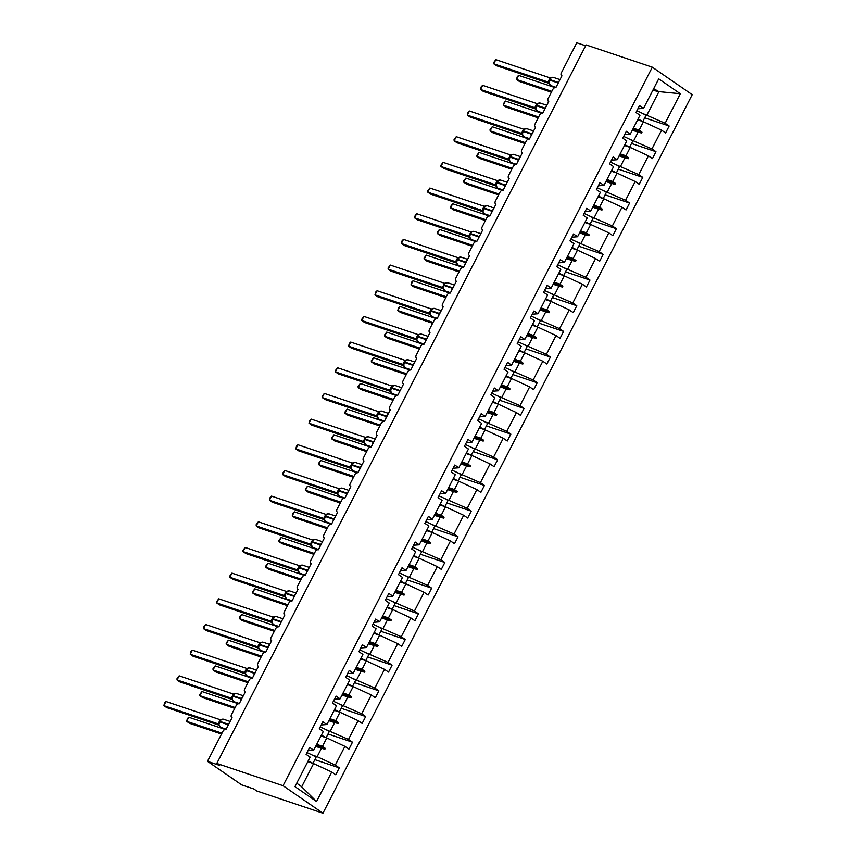 <?xml version="1.0" encoding="UTF-8"?>
<svg xmlns="http://www.w3.org/2000/svg" width="856" height="856" viewBox="0 0 856 856"><rect width="100%" height="100%" fill="white"/><g stroke="black" fill="none" stroke-linecap="round" stroke-linejoin="round"><path stroke-width="1.28" d="M322.947 813.2L256.704 790.944L253.847 788.975L241.692 784.888L207.494 761.326L219.65 765.414L216.803 763.445L283.047 785.701L322.947 813.2L692.215 94.674L652.315 67.185L283.047 785.701M207.494 761.326L222.892 731.377A2.803 1.883 124.6 0 1 225.984 729.515L232.072 717.67A2.803 1.883 -55.4 0 1 231.751 717.51A2.803 1.883 -55.4 0 1 231.516 714.589L236.085 705.697A2.803 1.883 124.6 0 1 239.177 703.846L245.265 691.99A2.803 1.883 -55.4 0 1 244.944 691.83A2.803 1.883 -55.4 0 1 244.709 688.909L249.278 680.028A2.803 1.883 124.6 0 1 252.37 678.166L258.459 666.321A2.803 1.883 -55.4 0 1 258.137 666.161A2.803 1.883 -55.4 0 1 257.902 663.24L262.471 654.348A2.803 1.883 124.6 0 1 265.563 652.497L271.652 640.652A2.803 1.883 -55.4 0 1 271.331 640.491A2.803 1.883 -55.4 0 1 271.095 637.57L275.664 628.678A2.803 1.883 124.6 0 1 278.756 626.827L284.845 614.972A2.803 1.883 -55.4 0 1 284.524 614.811A2.803 1.883 -55.4 0 1 284.299 611.89L288.857 603.009A2.803 1.883 124.6 0 1 291.95 601.147L298.049 589.303A2.803 1.883 -55.4 0 1 297.717 589.142A2.803 1.883 -55.4 0 1 297.492 586.221L302.061 577.329A2.803 1.883 124.6 0 1 305.153 575.478L311.242 563.623A2.803 1.883 -55.4 0 1 310.921 563.462A2.803 1.883 -55.4 0 1 310.685 560.552L315.254 551.66A2.803 1.883 124.6 0 1 318.346 549.809L324.435 537.953A2.803 1.883 -55.4 0 1 324.114 537.793A2.803 1.883 -55.4 0 1 323.878 534.872L328.447 525.991A2.803 1.883 124.6 0 1 331.54 524.129L337.628 512.284A2.803 1.883 -55.4 0 1 337.307 512.123A2.803 1.883 -55.4 0 1 337.071 509.202L341.64 500.311A2.803 1.883 124.6 0 1 344.733 498.46L350.821 486.604A2.803 1.883 -55.4 0 1 350.5 486.443A2.803 1.883 -55.4 0 1 350.265 483.522L354.833 474.641A2.803 1.883 124.6 0 1 357.926 472.78L364.014 460.935A2.803 1.883 -55.4 0 1 363.693 460.774A2.803 1.883 -55.4 0 1 363.458 457.853L368.026 448.961A2.803 1.883 124.6 0 1 371.119 447.11L377.207 435.265A2.803 1.883 -55.4 0 1 376.886 435.105A2.803 1.883 -55.4 0 1 376.651 432.184L381.22 423.292A2.803 1.883 124.6 0 1 384.312 421.441L390.4 409.585A2.803 1.883 -55.4 0 1 390.079 409.425A2.803 1.883 -55.4 0 1 389.855 406.504L394.413 397.623A2.803 1.883 124.6 0 1 397.505 395.761L403.593 383.916A2.803 1.883 -55.4 0 1 403.272 383.755A2.803 1.883 -55.4 0 1 403.048 380.834L407.606 371.943A2.803 1.883 124.6 0 1 410.698 370.092L416.797 358.236A2.803 1.883 -55.4 0 1 416.465 358.075A2.803 1.883 -55.4 0 1 416.241 355.154L420.81 346.273A2.803 1.883 124.6 0 1 423.902 344.412L429.99 332.567A2.803 1.883 -55.4 0 1 429.669 332.406A2.803 1.883 -55.4 0 1 429.434 329.485L434.003 320.604A2.803 1.883 124.6 0 1 437.095 318.742L443.183 306.897A2.803 1.883 -55.4 0 1 442.862 306.737A2.803 1.883 -55.4 0 1 442.627 303.816L447.196 294.924A2.803 1.883 124.6 0 1 450.288 293.073L456.376 281.217A2.803 1.883 -55.4 0 1 456.055 281.057A2.803 1.883 -55.4 0 1 455.82 278.136L460.389 269.255A2.803 1.883 124.6 0 1 463.481 267.393L469.57 255.548A2.803 1.883 -55.4 0 1 469.249 255.388A2.803 1.883 -55.4 0 1 469.013 252.466L473.582 243.575A2.803 1.883 124.6 0 1 476.674 241.724L482.763 229.879A2.803 1.883 -55.4 0 1 482.442 229.718A2.803 1.883 -55.4 0 1 482.206 226.797L486.775 217.906A2.803 1.883 124.6 0 1 489.867 216.054L495.956 204.199A2.803 1.883 -55.4 0 1 495.635 204.038A2.803 1.883 -55.4 0 1 495.399 201.117L499.968 192.236A2.803 1.883 124.6 0 1 503.06 190.374L509.149 178.53A2.803 1.883 -55.4 0 1 508.828 178.369A2.803 1.883 -55.4 0 1 508.603 175.448L513.161 166.556A2.803 1.883 124.6 0 1 516.254 164.705L522.342 152.85A2.803 1.883 -55.4 0 1 522.021 152.689A2.803 1.883 -55.4 0 1 521.796 149.768L526.354 140.887A2.803 1.883 124.6 0 1 529.447 139.025L535.546 127.18A2.803 1.883 -55.4 0 1 535.225 127.02A2.803 1.883 -55.4 0 1 534.989 124.099L539.558 115.207A2.803 1.883 124.6 0 1 542.65 113.356L548.739 101.511A2.803 1.883 -55.4 0 1 548.418 101.35A2.803 1.883 -55.4 0 1 548.182 98.429L552.751 89.538A2.803 1.883 124.6 0 1 555.844 87.687L561.932 75.831A2.803 1.883 -55.4 0 1 561.611 75.67L561.91 75.874M637.656 119.808L643.455 121.755L639.154 130.123L633.354 128.175M644.707 117.818L669.157 126.025L665.604 132.937L661.592 130.176L643.455 121.755M637.88 108.798L643.541 108.37L639.518 105.609L635.965 112.521L639.988 115.282L630.337 134.05L624.687 134.467M624.463 145.477L630.262 147.425L625.961 155.803L620.161 153.855M631.514 143.487L655.963 151.705L652.411 158.617L648.388 155.846L630.262 147.425M630.337 134.05L626.325 131.278L622.772 138.191L626.795 140.962L617.144 159.719L611.494 160.147M611.27 171.157L617.069 173.105L612.768 181.472L606.968 179.525M618.321 169.156L642.77 177.374L639.218 184.286L635.195 181.515L617.069 173.105M617.144 159.719L613.131 156.948L609.579 163.86L613.592 166.631L603.951 185.399L598.291 185.816M598.077 196.827L603.876 198.774L599.575 207.141L593.775 205.194M605.128 194.836L629.577 203.054L626.025 209.966L622.002 207.195L603.876 198.774M603.951 185.399L599.938 182.628L596.386 189.54L600.398 192.311L590.758 211.068L585.097 211.486M584.883 222.506L590.683 224.454L586.381 232.821L580.582 230.874M591.935 220.506L616.384 228.723L612.832 235.635L608.809 232.864L590.683 224.454M590.758 211.068L586.745 208.297L583.193 215.209L587.205 217.98L577.565 236.738L571.904 237.166M571.69 248.176L577.479 250.123L573.178 258.491L567.389 256.543M578.731 246.186L603.18 254.393L599.628 261.305L595.615 258.544L577.479 250.123M577.565 236.738L573.541 233.977L569.989 240.889L574.012 243.65L564.372 262.418L558.711 262.835M558.497 273.845L564.286 275.793L559.985 284.171L554.196 282.223M565.538 271.855L589.987 280.072L586.435 286.985L582.422 284.213L564.286 275.793M564.372 262.418L560.348 259.646L556.796 266.558L560.819 269.33L551.178 288.087L545.518 288.515M545.304 299.525L551.093 301.473L546.791 309.84L541.003 307.893M552.345 297.524L576.794 305.742L573.242 312.654L569.229 309.883L551.093 301.473M551.178 288.087L547.155 285.315L543.603 292.228L547.626 294.999L537.985 313.756L532.325 314.184M532.111 325.194L537.9 327.142L533.598 335.509L527.799 333.562M539.152 323.204L563.601 331.411L560.049 338.323L556.036 335.563L537.9 327.142M537.985 313.756L533.962 310.995L530.41 317.908L534.433 320.668L524.792 339.436L519.132 339.853M518.907 350.864L524.707 352.811L520.405 361.189L514.606 359.242M525.959 348.874L550.408 357.091L546.856 364.003L542.832 361.232L524.707 352.811M524.792 339.436L520.769 336.665L517.217 343.577L521.24 346.348L511.588 365.105L505.939 365.533M505.714 376.544L511.514 378.491L507.212 386.859L501.413 384.911M512.765 374.543L537.215 382.76L533.663 389.673L529.639 386.901L511.514 378.491M511.588 365.105L507.576 362.334L504.024 369.246L508.036 372.018L498.395 390.785L492.746 391.203M492.521 402.213L498.32 404.16L494.019 412.528L488.22 410.58M499.572 400.223L524.022 408.44L520.469 415.353L516.446 412.581L498.32 404.16M498.395 390.785L494.383 388.014L490.83 394.926L494.843 397.698L485.202 416.455L479.542 416.883M479.328 427.893L485.127 429.84L480.826 438.208L475.026 436.26M486.379 425.892L510.829 434.11L507.276 441.022L503.253 438.251L485.127 429.84M485.202 416.455L481.19 413.683L477.637 420.596L481.65 423.367L472.009 442.124L466.349 442.552M466.135 453.562L471.934 455.51L467.633 463.877L461.833 461.93M473.186 451.572L497.636 459.779L494.083 466.691L490.06 463.931L471.934 455.51M472.009 442.124L467.997 439.363L464.444 446.276L468.457 449.036L458.816 467.804L453.156 468.221M452.942 479.232L458.73 481.179L454.429 489.557L448.64 487.61M459.982 477.241L484.432 485.459L480.879 492.371L476.867 489.6L458.73 481.179M458.816 467.804L454.793 465.033L451.24 471.945L455.264 474.716L445.623 493.473L439.963 493.901M439.749 504.912L445.537 506.859L441.236 515.226L435.447 513.279M446.789 502.911L471.239 511.128L467.686 518.04L463.674 515.269L445.537 506.859M445.623 493.473L441.6 490.702L438.047 497.614L442.07 500.385L432.43 519.153L426.77 519.571M426.555 530.581L432.344 532.528L428.043 540.896L422.254 538.948M433.596 528.591L458.046 536.808L454.493 543.721L450.481 540.949L432.344 532.528M432.43 519.153L428.407 516.382L424.854 523.294L428.877 526.066L419.237 544.823L413.576 545.24M413.352 556.25L419.151 558.198L414.85 566.576L409.05 564.628M420.403 554.26L444.853 562.478L441.3 569.39L437.288 566.619L419.151 558.198M419.237 544.823L415.214 542.051L411.661 548.963L415.684 551.735L406.044 570.492L400.383 570.92M400.159 581.93L405.958 583.878L401.657 592.245L395.857 590.298M407.21 579.929L431.659 588.147L428.107 595.059L424.084 592.288L405.958 583.878M406.044 570.492L402.02 567.731L398.468 574.644L402.491 577.404L392.84 596.172L387.19 596.589M386.966 607.6L392.765 609.547L388.464 617.925L382.664 615.978M394.017 605.609L418.466 613.827L414.914 620.739L410.891 617.968L392.765 609.547M392.84 596.172L388.827 593.401L385.275 600.313L389.287 603.084L379.647 621.841L373.986 622.269M373.772 633.28L379.572 635.227L375.27 643.594L369.471 641.647M380.824 631.279L405.273 639.496L401.721 646.408L397.698 643.637L379.572 635.227M379.647 621.841L375.634 619.07L372.082 625.982L376.094 628.753L366.454 647.51L360.793 647.938M360.579 658.949L366.379 660.896L362.077 669.264L356.278 667.316M367.631 656.959L392.08 665.166L388.528 672.078L384.505 669.317L366.379 660.896M366.454 647.51L362.441 644.75L358.889 651.662L362.901 654.423L353.26 673.191L347.6 673.608M347.386 684.618L353.186 686.566L348.884 694.944L343.085 692.996M354.438 682.628L378.887 690.846L375.335 697.758L371.311 694.986L353.186 686.566M353.26 673.191L349.248 670.419L345.696 677.331L349.708 680.103L340.067 698.86L334.407 699.288M334.193 710.298L339.982 712.245L335.68 720.613L329.892 718.666M341.234 708.297L365.683 716.515L362.131 723.427L358.118 720.656L339.982 712.245M340.067 698.86L336.044 696.088L332.492 703.001L336.515 705.772L326.874 724.54L321.214 724.957M321 735.967L326.789 737.915L322.487 746.282L316.699 744.335M328.041 733.977L352.49 742.195L348.938 749.107L344.925 746.336L326.789 737.915M326.874 724.54L322.851 721.769L319.299 728.681L323.322 731.452L313.681 750.209L309.658 747.438L306.106 754.35L310.129 757.121L294.956 786.643L316.56 801.526L331.732 772.005L313.596 763.595L301.665 786.803L316.56 801.526M307.807 761.647L313.596 763.595M331.732 772.005L335.745 774.776L339.297 767.864L335.285 765.093L317.148 756.683L321.449 748.305L324.895 749.171L325.323 748.347L322.487 746.282M585.632 45.775L576.773 42.8L561.375 72.749A2.803 1.883 -55.4 0 0 561.611 75.67M643.541 108.37L658.713 78.848L680.317 93.732L665.133 123.264L669.157 126.025M665.133 123.264L641.968 113.153M661.592 130.176L651.94 148.933L655.963 151.705M651.94 148.933L628.775 138.822M648.388 155.846L638.747 174.603L642.77 177.374M638.747 174.603L615.582 164.502M635.195 181.515L625.554 200.283L629.577 203.054M625.554 200.283L602.389 190.171M622.002 207.195L612.361 225.952L616.384 228.723M612.361 225.952L589.196 215.84M608.809 232.864L599.168 251.632L603.18 254.393M599.168 251.632L576.002 241.52M595.615 258.544L585.975 277.301L589.987 280.072M585.975 277.301L562.799 267.19M582.422 284.213L572.782 302.971L576.794 305.742M572.782 302.971L549.606 292.859M569.229 309.883L559.589 328.651L563.601 331.411M559.589 328.651L536.412 318.539M556.036 335.563L546.385 354.32L550.408 357.091M546.385 354.32L523.219 344.208M542.832 361.232L533.192 379.989L537.215 382.76M533.192 379.989L510.026 369.888M529.639 386.901L519.999 405.669L524.022 408.44M519.999 405.669L496.833 395.558M516.446 412.581L506.805 431.338L510.829 434.11M506.805 431.338L483.64 421.227M503.253 438.251L493.612 457.018L497.636 459.779M493.612 457.018L470.447 446.907M490.06 463.931L480.419 482.688L484.432 485.459M480.419 482.688L457.254 472.576M476.867 489.6L467.226 508.357L471.239 511.128M467.226 508.357L444.05 498.245M463.674 515.269L454.033 534.037L458.046 536.808M454.033 534.037L430.857 523.926M450.481 540.949L440.84 559.706L444.853 562.478M440.84 559.706L417.664 549.595M437.288 566.619L427.636 585.386L431.659 588.147M427.636 585.386L404.471 575.275M424.084 592.288L414.443 611.056L418.466 613.827M414.443 611.056L391.278 600.944M410.891 617.968L401.25 636.725L405.273 639.496M401.25 636.725L378.085 626.613M397.698 643.637L388.057 662.405L392.08 665.166M388.057 662.405L364.891 652.293M384.505 669.317L374.864 688.074L378.887 690.846M374.864 688.074L351.698 677.963M371.311 694.986L361.671 713.744L365.683 716.515M361.671 713.744L338.495 703.643M358.118 720.656L348.478 739.423L352.49 742.195M348.478 739.423L325.301 729.312M344.925 746.336L335.285 765.093M632.317 130.198L638.116 132.145L633.815 140.512M638.116 132.145L641.561 133.001L641.989 132.177L639.154 130.123M619.123 155.878L624.923 157.825L620.621 166.192M624.923 157.825L628.368 158.681L628.796 157.857L625.961 155.803M605.93 181.547L611.73 183.494L607.428 191.862M611.73 183.494L615.175 184.35L615.592 183.526L612.768 181.472M592.737 207.216L598.537 209.164L594.235 217.542M598.537 209.164L601.982 210.03L602.399 209.206L599.575 207.141M579.544 232.896L585.343 234.844L581.031 243.211M585.343 234.844L588.789 235.7L589.206 234.876L586.381 232.821M566.351 258.566L572.14 260.513L567.838 268.88M572.14 260.513L575.596 261.369L576.013 260.545L573.178 258.491M553.158 284.235L558.947 286.182L554.645 294.56M558.947 286.182L562.392 287.049L562.82 286.225L559.985 284.171M539.965 309.915L545.754 311.862L541.452 320.23M545.754 311.862L549.199 312.718L549.627 311.894L546.791 309.84M526.761 335.584L532.56 337.531L528.259 345.899M532.56 337.531L536.006 338.388L536.434 337.574L533.598 335.509M513.568 361.264L519.367 363.212L515.066 371.579M519.367 363.212L522.813 364.067L523.241 363.244L520.405 361.189M500.375 386.933L506.174 388.881L501.873 397.248M506.174 388.881L509.62 389.737L510.048 388.913L507.212 386.859M487.182 412.603L492.981 414.55L488.68 422.928M492.981 414.55L496.427 415.417L496.844 414.593L494.019 412.528M473.989 438.283L479.788 440.23L475.487 448.598M479.788 440.23L483.233 441.086L483.651 440.262L480.826 438.208M460.796 463.952L466.584 465.899L462.283 474.267M466.584 465.899L470.04 466.755L470.458 465.932L467.633 463.877M447.602 489.621L453.391 491.569L449.09 499.947M453.391 491.569L456.847 492.435L457.265 491.612L454.429 489.557M434.409 515.301L440.198 517.249L435.897 525.616M440.198 517.249L443.643 518.105L444.071 517.281L441.236 515.226M421.216 540.971L427.005 542.918L422.704 551.296M427.005 542.918L430.45 543.774L430.878 542.961L428.043 540.896M408.012 566.651L413.812 568.598L409.51 576.965M413.812 568.598L417.257 569.454L417.685 568.63L414.85 566.576M394.819 592.32L400.619 594.267L396.317 602.635M400.619 594.267L404.064 595.123L404.492 594.299L401.657 592.245M381.626 617.989L387.426 619.937L383.124 628.315M387.426 619.937L390.871 620.803L391.288 619.979L388.464 617.925M368.433 643.669L374.233 645.617L369.931 653.984M374.233 645.617L377.678 646.473L378.095 645.649L375.27 643.594M355.24 669.338L361.039 671.286L356.738 679.653M361.039 671.286L364.485 672.142L364.902 671.318L362.077 669.264M342.047 695.019L347.836 696.966L343.534 705.333M347.836 696.966L351.292 697.822L351.709 696.998L348.884 694.944M328.854 720.688L334.643 722.635L330.341 731.003M334.643 722.635L338.099 723.491L338.516 722.667L335.68 720.613M315.661 746.357L321.449 748.305M312.108 754.981L317.148 756.683M313.681 750.209L308.021 750.626M314.848 759.647L339.297 767.864M296.743 783.165L301.665 786.803M680.317 93.732L658.938 91.635L647.008 114.843M658.938 91.635L653.663 88.671M652.968 90.019L658.157 91.763M652.315 67.185L586.071 44.919L216.803 763.445M316.206 745.276L325.323 748.347M315.789 746.1L324.895 749.171M329.41 719.607L338.516 722.667M328.982 720.431L338.099 723.491M342.603 693.938L351.709 696.998M342.175 694.762L351.292 697.822M355.796 668.258L364.902 671.318M355.368 669.082L364.485 672.142M368.99 642.588L378.095 645.649M368.562 643.412L377.678 646.473M382.183 616.919L391.288 619.979M381.755 617.732L390.871 620.803M395.376 591.239L404.492 594.299M394.958 592.063L404.064 595.123M408.569 565.57L417.685 568.63M408.151 566.394L417.257 569.454M421.762 539.89L430.878 542.961M421.345 540.714L430.45 543.774M434.955 514.221L444.071 517.281M434.538 515.045L443.643 518.105M448.159 488.551L457.265 491.612M447.731 489.375L456.847 492.435M461.352 462.871L470.458 465.932M460.924 463.695L470.04 466.755M474.545 437.202L483.651 440.262M474.117 438.026L483.233 441.086M487.738 411.533L496.844 414.593M487.31 412.346L496.427 415.417M500.931 385.853L510.048 388.913M500.503 386.677L509.62 389.737M514.124 360.183L523.241 363.244M513.707 361.007L522.813 364.067M527.317 334.503L536.434 337.574M526.9 335.327L536.006 338.388M540.51 308.834L549.627 311.894M540.093 309.658L549.199 312.718M553.704 283.165L562.82 286.225M553.286 283.989L562.392 287.049M566.907 257.485L576.013 260.545M566.479 258.309L575.596 261.369M580.101 231.816L589.206 234.876M579.673 232.639L588.789 235.7M593.294 206.136L602.399 209.206M592.866 206.959L601.982 210.03M606.487 180.466L615.592 183.526M606.059 181.29L615.175 184.35M619.68 154.797L628.796 157.857M619.263 155.621L628.368 158.681M632.873 129.117L641.989 132.177M632.456 129.941L641.561 133.001M221.511 734.041L189.518 723.299L186.672 721.33L187.421 718.516L188.791 717.221L186.672 721.33L221.961 733.185M188.791 717.221L225.235 729.462M308.192 760.888A14.948 2.097 27.2 0 1 312.943 763.37L316.153 757.111A14.948 2.097 27.2 0 0 307.004 752.617M308.042 761.177A12.712 1.776 27.2 0 1 311.22 762.792M228.648 724.337L219.853 721.362L218.911 724.69L219.853 721.362A4.023 2.921 108.6 0 1 223.587 719.243L221.255 719.522L219.414 721.811M220.238 719.736L165.989 701.503L163.871 705.622L218.12 723.855L220.238 719.736L221.64 719.382L219.628 721.405M165.989 701.503L164.63 702.797L163.871 705.622L166.727 707.58L218.879 725.107M218.601 724.251L218.066 723.834A2.054 1.766 -49 0 1 218.473 724.08M218.911 724.69L218.12 723.855M234.416 693.874L233.046 695.693A4.023 2.921 108.6 0 1 236.78 693.574L234.822 693.67L233.399 694.826M179.182 675.833L176.978 678.765L177.064 679.942L179.182 675.833L233.431 694.066L231.27 698.164L177.064 679.942L179.921 681.911L232.083 699.438M232.607 696.142L232.244 699.727L231.323 698.175M241.841 698.667L233.046 695.693L232.104 699.02M234.833 693.713L233.431 694.066M246.014 670.055L248.529 668.044L245.8 670.462M244.463 672.484L190.257 654.273L192.375 650.164L246.624 668.386L244.463 672.484L244.987 672.912M192.375 650.164L191.016 651.448L190.257 654.273L193.114 656.242L245.276 673.768M246.624 668.386L249.973 667.905A4.023 2.921 108.6 0 0 246.239 670.023L245.437 674.057L244.516 672.506A2.054 1.766 -49 0 1 244.859 672.73M255.035 672.987L246.239 670.023L245.298 673.34M260.802 642.524L259.432 644.343A4.023 2.921 108.6 0 1 263.166 642.225L261.208 642.321L259.785 643.487M205.568 624.484L203.364 627.427L203.461 628.604L205.568 624.484L259.828 642.717L257.709 646.836L203.461 628.604L206.307 630.562L258.469 648.088M259.004 644.793L258.63 648.388L257.709 646.836M268.228 647.318L259.432 644.343L258.491 647.671M261.219 642.364L259.828 642.717M272.401 618.706L274.926 616.695L272.197 619.123M218.762 598.815L216.557 601.747L216.654 602.924L218.762 598.815L273.021 617.037L270.903 621.156L216.654 602.924L219.5 604.892L271.662 622.419M273.021 617.037L276.36 616.555A4.023 2.921 108.6 0 0 272.625 618.674L271.834 622.708L270.903 621.156M281.421 621.649L272.625 618.674L271.694 621.991M234.715 708.372L202.712 697.619L199.865 695.661L199.78 694.483L201.984 691.541L199.865 695.661L235.154 707.516M201.984 691.541L238.428 703.793M321.385 735.218A14.948 2.097 27.2 0 1 326.136 737.69L329.346 731.441A14.948 2.097 27.2 0 0 320.197 726.947M321.235 735.497A12.712 1.776 27.2 0 1 324.413 737.123M247.908 682.703L215.905 671.949L213.058 669.981L212.973 668.803L215.177 665.872L213.058 669.981L248.347 681.836M215.177 665.872L251.621 678.113M334.578 709.538A14.948 2.097 27.2 0 1 339.329 712.021L339.318 712.021M333.391 701.267A14.948 2.097 27.2 0 1 342.539 705.761L339.329 712.021M334.429 709.827A12.712 1.776 27.2 0 1 337.606 711.443M261.101 657.023L229.108 646.28L226.251 644.311L226.166 643.134L228.37 640.192L226.251 644.311L261.54 656.167M228.37 640.192L264.814 652.443M347.771 683.869A14.948 2.097 27.2 0 1 352.522 686.341L355.732 680.092A14.948 2.097 27.2 0 0 346.584 675.598M347.632 684.147A12.712 1.776 27.2 0 1 350.8 685.774M274.295 631.353L242.302 620.6L239.445 618.642L239.359 617.465L241.563 614.522L239.445 618.642L274.733 630.498M241.563 614.522L278.007 626.774M360.965 658.2A14.948 2.097 27.2 0 1 365.715 660.672L368.925 654.423A14.948 2.097 27.2 0 0 359.777 649.918M360.825 658.478A12.712 1.776 27.2 0 1 363.993 660.094M285.594 593.037L288.119 591.025L285.39 593.443M231.955 573.135L229.75 576.077L229.847 577.254L231.955 573.135L286.214 591.368L284.096 595.487L229.847 577.254L232.693 579.212L284.855 596.75M286.214 591.368L289.553 590.875A4.023 2.921 108.6 0 0 285.829 593.005L285.027 597.039L284.096 595.487M294.614 595.969L285.829 593.005L284.887 596.322M287.488 605.684L255.495 594.931L252.638 592.962L252.552 591.785L254.756 588.853L252.638 592.962L287.926 604.817M254.756 588.853L291.2 601.094M374.158 632.52A14.948 2.097 27.2 0 1 378.908 635.002L382.129 628.743A14.948 2.097 27.2 0 0 372.97 624.249M374.019 632.809A12.712 1.776 27.2 0 1 377.196 634.424M298.798 567.368L301.312 565.345L298.584 567.774M245.148 547.466L242.944 550.408L243.04 551.585L245.148 547.466L299.407 565.698L297.235 569.796L243.04 551.585L245.886 553.543L298.049 571.07M297.77 570.214L297.235 569.796M299.407 565.698L302.746 565.206A4.023 2.921 108.6 0 0 299.022 567.325L298.22 571.359L297.289 569.807M307.807 570.299L299.022 567.325L298.081 570.652M300.681 580.004L268.688 569.251L265.841 567.293L265.745 566.116L267.949 563.173L265.841 567.293L301.119 579.148M267.949 563.173L304.394 575.425M387.351 606.851A14.948 2.097 27.2 0 1 392.101 609.322L395.322 603.073A14.948 2.097 27.2 0 0 386.163 598.579M387.212 607.129A12.712 1.776 27.2 0 1 390.39 608.755M321 544.619L312.215 541.655L311.274 544.972L312.215 541.655A4.023 2.921 108.6 0 1 315.939 539.537L313.617 539.815L311.777 542.105M310.963 544.544L310.45 544.127L311.488 541.773L312.601 540.018L314.002 539.665L311.991 541.688M310.428 544.116L256.233 525.905L258.351 521.796L312.601 540.018M258.351 521.796L256.147 524.728L256.233 525.905L259.079 527.874L311.242 545.4M311.274 544.972L310.482 544.138A2.054 1.766 -49 0 1 310.835 544.363M313.874 554.335L281.881 543.581L279.035 541.613L278.938 540.436L281.143 537.504L279.035 541.613L314.312 553.479M281.143 537.504L317.587 549.745M400.555 581.171A14.948 2.097 27.2 0 1 405.295 583.653L408.515 577.393A14.948 2.097 27.2 0 0 399.356 572.899M400.405 581.459A12.712 1.776 27.2 0 1 403.583 583.075M334.204 518.95L325.408 515.975L324.467 519.303L325.408 515.975A4.023 2.921 108.6 0 1 329.143 513.857L326.81 514.135L324.97 516.425M325.794 514.349L271.545 496.116L269.426 500.236L323.675 518.469L325.794 514.349L327.195 513.996L325.184 516.018M271.545 496.116L270.186 497.411L269.426 500.236L272.272 502.194L324.435 519.72M324.156 518.864L323.622 518.447A2.054 1.766 -49 0 1 324.028 518.693M324.467 519.303L323.675 518.469M327.067 528.655L295.074 517.912L292.228 515.943L292.977 513.119L294.336 511.835L292.228 515.943L327.516 527.799M294.336 511.835L330.791 524.075M413.748 555.501A14.948 2.097 27.2 0 1 418.498 557.973L418.488 557.984M412.56 547.23A14.948 2.097 27.2 0 1 421.708 551.724L418.498 557.973M413.598 555.779A12.712 1.776 27.2 0 1 416.776 557.406M339.971 488.487L338.601 490.306A4.023 2.921 108.6 0 1 342.336 488.188L340.378 488.284L338.944 489.439M284.738 470.447L282.534 473.379L282.619 474.556L284.738 470.447L338.987 488.68L336.868 492.789L282.619 474.556L285.476 476.525L337.628 494.051M338.163 490.755L337.799 494.34L336.868 492.789M347.397 493.281L338.601 490.306L337.66 493.634M340.388 488.316L338.987 488.68M340.271 502.986L308.267 492.232L305.421 490.274L305.335 489.097L307.539 486.155L305.421 490.274L340.709 502.13M307.539 486.155L343.984 498.406M426.941 529.832A14.948 2.097 27.2 0 1 431.692 532.304L434.901 526.055A14.948 2.097 27.2 0 0 425.753 521.55M426.791 530.11A12.712 1.776 27.2 0 1 429.969 531.726M351.57 464.669L354.084 462.657L351.356 465.075M350.018 467.098L295.812 448.886L297.931 444.767L352.18 463L350.018 467.098L350.543 467.526M297.931 444.767L296.572 446.062L295.812 448.886L298.669 450.855L350.832 468.382M352.18 463L355.529 462.518A4.023 2.921 108.6 0 0 351.795 464.637L350.992 468.671L350.072 467.119A2.054 1.766 -49 0 1 350.414 467.344M360.59 467.601L351.795 464.637L350.853 467.954M353.464 477.316L321.46 466.563L318.614 464.594L318.528 463.417L320.733 460.485L318.614 464.594L353.903 476.45M320.733 460.485L357.177 472.726M440.134 504.152A14.948 2.097 27.2 0 1 444.885 506.634L444.874 506.634M438.946 495.881A14.948 2.097 27.2 0 1 448.095 500.375L444.885 506.634M439.984 504.441A12.712 1.776 27.2 0 1 443.162 506.057M366.357 437.138L364.988 438.957A4.023 2.921 108.6 0 1 368.722 436.838L366.764 436.935L365.341 438.101M311.124 419.098L309.765 420.392L309.005 423.217L311.124 419.098L365.373 437.33L363.265 441.45L309.005 423.217L311.862 425.175L364.025 442.702M364.549 439.406L364.185 442.991L363.265 441.45M373.783 441.931L364.988 438.957L364.046 442.285M366.775 436.977L365.373 437.33M366.657 451.636L334.664 440.883L331.807 438.925L331.721 437.748L333.926 434.805L331.807 438.925L367.096 450.78M333.926 434.805L370.37 447.057M453.327 478.483A14.948 2.097 27.2 0 1 458.078 480.954L461.288 474.706A14.948 2.097 27.2 0 0 452.139 470.212M453.177 478.761A12.712 1.776 27.2 0 1 456.355 480.387M377.956 413.32L380.471 411.308L377.753 413.737M324.317 393.428L322.113 396.36L322.209 397.537L324.317 393.428L378.577 411.65L376.458 415.77L322.209 397.537L325.055 399.506L377.218 417.033M378.577 411.65L381.915 411.169A4.023 2.921 108.6 0 0 378.181 413.288L377.389 417.321L376.458 415.77M386.976 416.262L378.181 413.288L377.239 416.605M379.85 425.967L347.857 415.214L345 413.255L344.915 412.078L347.119 409.136L345 413.255L380.289 425.111M347.119 409.136L383.563 421.387M466.52 452.813A14.948 2.097 27.2 0 1 471.271 455.285L474.481 449.026A14.948 2.097 27.2 0 0 465.332 444.531M466.381 453.091A12.712 1.776 27.2 0 1 469.548 454.707M391.149 387.65L393.674 385.628L390.946 388.057M337.51 367.748L335.306 370.691L335.402 371.868L337.51 367.748L391.77 385.981L389.651 390.101L335.402 371.868L338.248 373.826L390.411 391.363M392.979 385.66L395.108 385.489A4.023 2.921 108.6 0 0 391.374 387.618L390.582 391.652L389.651 390.101M400.169 390.582L391.374 387.618L390.443 390.935M391.77 385.981L392.979 385.649M393.043 400.287L361.05 389.544L358.193 387.575L358.108 386.398L360.312 383.467L358.193 387.575L393.482 399.431M360.312 383.467L396.756 395.707M479.713 427.133A14.948 2.097 27.2 0 1 484.464 429.616L487.685 423.356A14.948 2.097 27.2 0 0 478.525 418.862M479.574 427.422A12.712 1.776 27.2 0 1 482.752 429.038M405.979 360.098L404.578 361.938A4.023 2.921 108.6 0 1 408.301 359.82L406.343 359.916L404.92 361.072M350.703 342.079L349.344 343.374L348.595 346.188L350.703 342.079L404.963 360.312L402.791 364.41L348.595 346.188L351.442 348.157L403.604 365.683M403.326 364.827L402.791 364.41M404.139 362.388L403.775 365.972L402.844 364.421M413.362 364.913L404.578 361.938L403.636 365.266M406.365 359.959L404.963 360.312M406.236 374.618L374.243 363.864L371.397 361.906L371.301 360.729L373.505 357.787L371.397 361.906L406.675 373.762M373.505 357.787L409.949 370.038M492.906 401.464A14.948 2.097 27.2 0 1 497.657 403.936L500.878 397.687A14.948 2.097 27.2 0 0 491.719 393.193M492.767 401.742A12.712 1.776 27.2 0 1 495.945 403.369M426.555 339.233L417.771 336.269L416.829 339.586L417.771 336.269A4.023 2.921 108.6 0 1 421.494 334.15L419.173 334.429L417.332 336.708M416.519 339.158L416.005 338.741L417.043 336.387L418.156 334.632L419.558 334.279L417.546 336.301M415.984 338.73L361.788 320.519L363.896 316.41L418.156 334.632M363.896 316.41L361.692 319.341L361.788 320.519L364.635 322.487L416.797 340.014M416.829 339.586L416.037 338.751A2.054 1.766 -49 0 1 416.38 338.976M419.429 348.948L387.436 338.195L384.59 336.226L384.494 335.049L386.698 332.117L384.59 336.226L419.868 348.092M386.698 332.117L423.142 344.358M506.099 375.784A14.948 2.097 27.2 0 1 510.85 378.266L514.071 372.007A14.948 2.097 27.2 0 0 504.912 367.513M505.96 376.073A12.712 1.776 27.2 0 1 509.138 377.689M439.749 313.564L430.964 310.589L430.022 313.917L430.964 310.589A4.023 2.921 108.6 0 1 434.688 308.47L432.366 308.749L430.525 311.038M431.349 308.963L377.1 290.73L374.981 294.849L429.231 313.082L431.349 308.963L432.751 308.609L430.739 310.632M377.1 290.73L375.741 292.024L374.981 294.849L377.828 296.807L429.99 314.334M429.712 313.478L429.177 313.061A2.054 1.766 -49 0 1 429.584 313.307M430.022 313.917L429.231 313.082M432.622 323.268L400.629 312.526L397.783 310.557L398.532 307.732L399.891 306.437L397.783 310.557L433.072 322.412M399.891 306.437L436.346 318.689M519.303 350.115A14.948 2.097 27.2 0 1 524.043 352.586L524.043 352.597M518.105 341.844A14.948 2.097 27.2 0 1 527.264 346.338L524.043 352.586M519.153 350.393A12.712 1.776 27.2 0 1 522.331 352.019M445.527 283.101L444.157 284.92A4.023 2.921 108.6 0 1 447.891 282.801L445.933 282.897L444.499 284.053M390.293 265.06L388.089 267.992L388.175 269.169L390.293 265.06L444.542 283.283L442.424 287.402L388.175 269.169L391.021 271.138L443.183 288.665M443.718 285.369L443.355 288.954L442.424 287.402M452.952 287.894L444.157 284.92L443.215 288.247M445.944 282.929L444.542 283.283M445.815 297.599L413.823 286.846L410.976 284.887L411.725 282.063L413.084 280.768L410.976 284.887L446.265 296.743M413.084 280.768L449.539 293.02M532.496 324.445A14.948 2.097 27.2 0 1 537.247 326.917L540.457 320.668A14.948 2.097 27.2 0 0 531.309 316.164M532.346 324.724A12.712 1.776 27.2 0 1 535.524 326.339M457.125 259.282L459.64 257.271L456.911 259.689M455.563 261.711L401.368 243.5L403.486 239.38L457.735 257.613L455.563 261.711L456.098 262.129M403.486 239.38L402.127 240.675L401.368 243.5L404.225 245.469L456.387 262.995M457.735 257.613L461.084 257.132A4.023 2.921 108.6 0 0 457.35 259.25L456.548 263.284L455.627 261.733A2.054 1.766 -49 0 1 455.97 261.957M466.146 262.214L457.35 259.25L456.409 262.567M459.019 271.93L427.016 261.176L424.169 259.208L424.084 258.031L426.288 255.099L424.169 259.208L459.458 271.063M426.288 255.099L462.732 267.339M545.689 298.765A14.948 2.097 27.2 0 1 550.44 301.248L550.429 301.248M544.502 290.494A14.948 2.097 27.2 0 1 553.65 294.988L550.44 301.248M545.54 299.054A12.712 1.776 27.2 0 1 548.717 300.67M471.913 231.751L470.543 233.57A4.023 2.921 108.6 0 1 474.278 231.452L472.319 231.548L470.896 232.714M416.679 213.711L415.32 215.006L414.561 217.831L416.679 213.711L470.928 231.944L468.82 236.063L414.561 217.831L417.418 219.789L469.58 237.315M470.105 234.02L469.741 237.604L468.82 236.063M479.339 236.545L470.543 233.57L469.602 236.898M472.33 231.591L470.928 231.944M472.212 246.25L440.209 235.496L437.363 233.538L437.277 232.361L439.481 229.419L437.363 233.538L472.651 245.394M439.481 229.419L475.925 241.67M558.882 273.096A14.948 2.097 27.2 0 1 563.633 275.568L566.843 269.319A14.948 2.097 27.2 0 0 557.695 264.825M558.733 273.374A12.712 1.776 27.2 0 1 561.91 275.001M483.512 207.933L486.026 205.922L483.308 208.35M429.873 188.042L427.668 190.974L427.754 192.151L429.873 188.042L484.122 206.264L482.014 210.383L427.754 192.151L430.611 194.119L482.773 211.646M484.122 206.264L487.471 205.782A4.023 2.921 108.6 0 0 483.736 207.901L482.934 211.935L482.014 210.383M492.532 210.865L483.736 207.901L482.795 211.218M485.406 220.581L453.413 209.827L450.556 207.858L450.47 206.692L452.674 203.749L450.556 207.858L485.844 219.725M452.674 203.749L489.118 216.001M572.076 247.416A14.948 2.097 27.2 0 1 576.826 249.899L580.036 243.639A14.948 2.097 27.2 0 0 570.888 239.145M571.926 247.705A12.712 1.776 27.2 0 1 575.104 249.321M496.705 182.264L499.219 180.242L496.501 182.67M443.066 162.362L440.861 165.304L440.958 166.481L443.066 162.362L497.325 180.595L495.207 184.714L440.958 166.481L443.804 168.439L495.966 185.966M498.534 180.274L500.664 180.102A4.023 2.921 108.6 0 0 496.929 182.232L496.138 186.266L495.207 184.714M505.725 185.196L496.929 182.232L495.999 185.549M497.325 180.595L498.534 180.263M498.599 194.901L466.606 184.158L463.749 182.189L463.663 181.012L465.867 178.08L463.749 182.189L499.037 194.044M465.867 178.08L502.312 190.321M585.269 221.747A14.948 2.097 27.2 0 1 590.019 224.229L593.229 217.97A14.948 2.097 27.2 0 0 584.081 213.476M585.13 222.036A12.712 1.776 27.2 0 1 588.297 223.651M511.535 154.711L510.123 156.552A4.023 2.921 108.6 0 1 513.857 154.433L511.899 154.529L510.476 155.685M456.259 136.692L454.055 139.624L454.151 140.801L456.259 136.692L510.518 154.925L508.346 159.023L454.151 140.801L456.997 142.77L509.16 160.297M508.881 159.441L508.346 159.023M509.695 157.001L509.331 160.586L508.4 159.034M518.918 159.526L510.123 156.552L509.192 159.879M511.92 154.572L510.518 154.925M511.792 169.231L479.799 158.478L476.942 156.52L476.856 155.343L479.06 152.4L476.942 156.52L512.23 168.375M479.06 152.4L515.505 164.652M598.462 196.078A14.948 2.097 27.2 0 1 603.213 198.549L606.433 192.3A14.948 2.097 27.2 0 0 597.274 187.806M598.323 196.356A12.712 1.776 27.2 0 1 601.5 197.982M532.111 133.846L523.326 130.882L522.385 134.199L523.326 130.882A4.023 2.921 108.6 0 1 527.05 128.764L524.728 129.031L522.888 131.321M522.074 133.771L521.55 133.354L522.599 131L523.712 129.245L525.113 128.892L523.091 130.915M521.539 133.343L467.344 115.132L469.452 111.023L523.712 129.245M469.452 111.023L468.093 112.307L467.344 115.132L470.19 117.101L522.353 134.627M522.385 134.199L521.593 133.365A2.054 1.766 -49 0 1 521.935 133.59M524.985 143.562L492.992 132.808L490.146 130.84L490.049 129.663L492.254 126.731L490.146 130.84L525.423 142.695M492.254 126.731L528.698 138.972M611.655 170.398A14.948 2.097 27.2 0 1 616.406 172.88L616.395 172.88M610.467 162.126A14.948 2.097 27.2 0 1 619.626 166.62L616.406 172.88M611.516 170.686A12.712 1.776 27.2 0 1 614.694 172.302M536.295 105.245L538.809 103.223L536.081 105.652M482.656 85.343L481.286 86.638L480.537 89.463L482.656 85.343L536.905 103.576L534.786 107.696L480.537 89.463L483.383 91.421L535.546 108.947M536.905 103.576L540.243 103.084A4.023 2.921 108.6 0 0 536.519 105.202L535.717 109.247L534.786 107.696M545.304 108.177L536.519 105.202L535.578 108.53M538.178 117.882L506.185 107.139L503.339 105.17L503.242 103.993L505.447 101.051L503.339 105.17L538.617 117.026M505.447 101.051L541.891 113.302M624.859 144.728A14.948 2.097 27.2 0 1 629.599 147.2L632.819 140.951A14.948 2.097 27.2 0 0 623.66 136.457M624.709 145.006A12.712 1.776 27.2 0 1 627.887 146.633M558.497 82.508L549.712 79.533L548.771 82.85L549.712 79.533A4.023 2.921 108.6 0 1 553.436 77.415L551.114 77.693L549.274 79.983M550.098 77.896L495.849 59.674L493.73 63.783L547.979 82.016L550.098 77.896L551.499 77.543L549.488 79.565M495.849 59.674L493.645 62.606L493.73 63.783L496.576 65.752L548.739 83.278M548.461 82.422L547.926 81.994A2.054 1.766 -49 0 1 548.332 82.24M548.771 82.85L547.979 82.016M551.371 92.213L519.378 81.459L516.532 79.501L517.281 76.676L518.64 75.382L516.532 79.501L551.82 91.357M518.64 75.382L555.095 87.633M638.052 119.059A14.948 2.097 27.2 0 1 642.803 121.531L646.013 115.282A14.948 2.097 27.2 0 0 636.853 110.777M637.902 119.337A12.712 1.776 27.2 0 1 641.08 120.953M227.557 726.455A4.023 2.921 -71.4 0 1 228.103 724.722L228.359 724.23A4.023 2.921 -71.4 0 1 229.419 722.838M228.392 724.829L219.596 721.865A4.023 2.921 108.6 0 0 220.227 727.086A4.023 2.921 108.6 0 0 220.773 727.354L226.166 729.173M240.75 700.775A4.023 2.921 -71.4 0 1 241.306 699.042L241.553 698.55A4.023 2.921 -71.4 0 1 242.612 697.169M241.585 699.159L232.789 696.185A4.023 2.921 108.6 0 0 233.421 701.417A4.023 2.921 108.6 0 0 233.966 701.685L239.359 703.493M253.943 675.106A4.023 2.921 -71.4 0 1 254.5 673.372L254.746 672.88A4.023 2.921 -71.4 0 1 255.805 671.489M254.778 673.479L245.982 670.515A4.023 2.921 108.6 0 0 246.624 675.737A4.023 2.921 108.6 0 0 247.159 676.015L252.552 677.824M267.136 649.437A4.023 2.921 -71.4 0 1 267.693 647.703L267.949 647.211A4.023 2.921 -71.4 0 1 268.998 645.82M267.971 647.81L259.186 644.836A4.023 2.921 108.6 0 0 259.817 650.068A4.023 2.921 108.6 0 0 260.352 650.335L265.745 652.154M280.329 623.757A4.023 2.921 -71.4 0 1 280.886 622.023L281.143 621.531A4.023 2.921 -71.4 0 1 282.191 620.151M281.164 622.141L272.379 619.166A4.023 2.921 108.6 0 0 273.011 624.399A4.023 2.921 108.6 0 0 273.546 624.666L278.938 626.474M293.533 598.087A4.023 2.921 -71.4 0 1 294.079 596.354L294.336 595.862A4.023 2.921 -71.4 0 1 295.384 594.471M294.357 596.461L285.572 593.497A4.023 2.921 108.6 0 0 286.204 598.718A4.023 2.921 108.6 0 0 286.739 598.997L292.131 600.805M306.726 572.418A4.023 2.921 -71.4 0 1 307.272 570.685L307.529 570.182A4.023 2.921 -71.4 0 1 308.577 568.801M307.561 570.792L298.765 567.817A4.023 2.921 108.6 0 0 299.397 573.049A4.023 2.921 108.6 0 0 299.932 573.317L305.325 575.125M319.919 546.738A4.023 2.921 -71.4 0 1 320.465 545.005L320.722 544.512A4.023 2.921 -71.4 0 1 321.77 543.121M320.754 545.122L311.959 542.148A4.023 2.921 108.6 0 0 312.59 547.369A4.023 2.921 108.6 0 0 313.135 547.647L318.518 549.456M333.112 521.069A4.023 2.921 -71.4 0 1 333.658 519.335L333.915 518.843A4.023 2.921 -71.4 0 1 334.964 517.452M333.947 519.442L325.152 516.478A4.023 2.921 108.6 0 0 325.783 521.7A4.023 2.921 108.6 0 0 326.329 521.967L331.711 523.786M346.305 495.389A4.023 2.921 -71.4 0 1 346.851 493.655L347.108 493.163A4.023 2.921 -71.4 0 1 348.167 491.783M347.14 493.773L338.345 490.798A4.023 2.921 108.6 0 0 338.976 496.031A4.023 2.921 108.6 0 0 339.522 496.298L344.915 498.106M359.499 469.719A4.023 2.921 -71.4 0 1 360.055 467.986L360.301 467.494A4.023 2.921 -71.4 0 1 361.36 466.103M360.333 468.093L351.538 465.129A4.023 2.921 108.6 0 0 352.18 470.351A4.023 2.921 108.6 0 0 352.715 470.629L358.108 472.437M372.692 444.05A4.023 2.921 -71.4 0 1 373.248 442.317L373.494 441.824A4.023 2.921 -71.4 0 1 374.554 440.433M373.526 442.424L364.742 439.449A4.023 2.921 108.6 0 0 365.373 444.681A4.023 2.921 108.6 0 0 365.908 444.949L371.301 446.768M385.885 418.37A4.023 2.921 -71.4 0 1 386.441 416.637L386.698 416.144A4.023 2.921 -71.4 0 1 387.747 414.753M386.719 416.754L377.935 413.78A4.023 2.921 108.6 0 0 378.566 419.012A4.023 2.921 108.6 0 0 379.101 419.28L384.494 421.088M399.078 392.701A4.023 2.921 -71.4 0 1 399.634 390.967L399.891 390.475A4.023 2.921 -71.4 0 1 400.94 389.084M399.913 391.074L391.128 388.11A4.023 2.921 108.6 0 0 391.759 393.332A4.023 2.921 108.6 0 0 392.294 393.6L397.687 395.419M412.282 367.031A4.023 2.921 -71.4 0 1 412.827 365.298L413.084 364.795A4.023 2.921 -71.4 0 1 414.133 363.415M413.116 365.405L404.321 362.43A4.023 2.921 108.6 0 0 404.952 367.663A4.023 2.921 108.6 0 0 405.487 367.93L410.88 369.739M425.475 341.351A4.023 2.921 -71.4 0 1 426.021 339.618L426.277 339.126A4.023 2.921 -71.4 0 1 427.326 337.735M426.309 339.736L417.514 336.761A4.023 2.921 108.6 0 0 418.145 341.983A4.023 2.921 108.6 0 0 418.68 342.261L424.073 344.069M438.668 315.682A4.023 2.921 -71.4 0 1 439.214 313.949L439.47 313.457A4.023 2.921 -71.4 0 1 440.519 312.065M439.502 314.056L430.707 311.092A4.023 2.921 108.6 0 0 431.338 316.313A4.023 2.921 108.6 0 0 431.884 316.581L437.266 318.4M451.861 290.002A4.023 2.921 -71.4 0 1 452.407 288.269L452.664 287.776A4.023 2.921 -71.4 0 1 453.723 286.396M452.696 288.386L443.9 285.412A4.023 2.921 108.6 0 0 444.531 290.644A4.023 2.921 108.6 0 0 445.077 290.912L450.459 292.72M465.054 264.333A4.023 2.921 -71.4 0 1 465.611 262.599L465.857 262.107A4.023 2.921 -71.4 0 1 466.916 260.716M465.889 262.706L457.093 259.743A4.023 2.921 108.6 0 0 457.725 264.964A4.023 2.921 108.6 0 0 458.27 265.242L463.663 267.051M478.247 238.664A4.023 2.921 -71.4 0 1 478.804 236.93L479.05 236.427A4.023 2.921 -71.4 0 1 480.109 235.047M479.082 237.037L470.286 234.062A4.023 2.921 108.6 0 0 470.928 239.295A4.023 2.921 108.6 0 0 471.463 239.562L476.856 241.371M491.44 212.984A4.023 2.921 -71.4 0 1 491.997 211.25L492.243 210.758A4.023 2.921 -71.4 0 1 493.302 209.367M492.275 211.368L483.49 208.393A4.023 2.921 108.6 0 0 484.122 213.626A4.023 2.921 108.6 0 0 484.656 213.893L490.049 215.701M504.633 187.314A4.023 2.921 -71.4 0 1 505.19 185.581L505.447 185.089A4.023 2.921 -71.4 0 1 506.495 183.698M505.468 185.688L496.683 182.724A4.023 2.921 108.6 0 0 497.315 187.946A4.023 2.921 108.6 0 0 497.85 188.213L503.242 190.032M517.827 161.634A4.023 2.921 -71.4 0 1 518.383 159.901L518.64 159.409A4.023 2.921 -71.4 0 1 519.688 158.028M518.661 160.019L509.876 157.044A4.023 2.921 108.6 0 0 510.508 162.276A4.023 2.921 108.6 0 0 511.043 162.544L516.436 164.352M531.03 135.965A4.023 2.921 -71.4 0 1 531.576 134.232L531.833 133.739A4.023 2.921 -71.4 0 1 532.881 132.348M531.865 134.339L523.07 131.375A4.023 2.921 108.6 0 0 523.701 136.596A4.023 2.921 108.6 0 0 524.236 136.874L529.629 138.683M544.223 110.296A4.023 2.921 -71.4 0 1 544.769 108.562L545.026 108.07A4.023 2.921 -71.4 0 1 546.075 106.679M545.058 108.669L536.263 105.695A4.023 2.921 108.6 0 0 536.894 110.927A4.023 2.921 108.6 0 0 537.429 111.194L542.822 113.013M557.417 84.616A4.023 2.921 -71.4 0 1 557.962 82.882L558.219 82.39A4.023 2.921 -71.4 0 1 559.268 81.01M558.251 83L549.456 80.025A4.023 2.921 108.6 0 0 550.087 85.258A4.023 2.921 108.6 0 0 550.633 85.525L556.015 87.333M223.587 719.243L230.125 721.447M218.665 724.379L220.773 727.354M236.78 693.574L243.329 695.778M231.858 698.699L233.966 701.685M249.973 667.905L256.522 670.098M245.051 673.03L247.159 676.015M263.166 642.225L269.715 644.429M258.255 647.361L260.352 650.335M276.36 616.555L282.908 618.749M271.448 621.681L273.546 624.666M289.553 590.875L296.101 593.08M284.641 596.011L286.739 598.997M302.746 565.206L309.294 567.41M297.835 570.342L299.932 573.317M315.939 539.537L322.487 541.73M311.028 544.662L313.135 547.647M329.143 513.857L335.68 516.061M324.392 519.506L326.329 521.967M342.336 488.188L348.874 490.392M337.414 493.313L339.522 496.298M355.529 462.518L362.077 464.712M350.607 467.644L352.715 470.629M368.722 436.838L375.27 439.042M363.8 441.974L365.908 444.949M381.915 411.169L388.464 413.362M377.004 416.294L379.101 419.28M395.108 385.489L401.657 387.693M390.197 390.625L392.294 393.6M408.301 359.82L414.85 362.024M403.39 364.956L405.487 367.93M421.494 334.15L428.043 336.344M416.583 339.276L418.68 342.261M434.688 308.47L441.236 310.675M429.776 313.606L431.884 316.581M447.891 282.801L454.429 285.005M442.969 287.926L445.077 290.912M461.084 257.132L467.622 259.325M456.162 262.257L458.27 265.242M474.278 231.452L480.826 233.656M469.356 236.588L471.463 239.562M487.471 205.782L494.019 207.976M482.549 210.908L484.656 213.893M500.664 180.102L507.212 182.307M495.752 185.238L497.85 188.213M513.857 154.433L520.405 156.637M508.945 159.558L511.043 162.544M527.05 128.764L533.598 130.957M522.139 133.889L524.236 136.874M540.243 103.084L546.791 105.288M535.332 108.22L537.429 111.194M553.436 77.415L559.985 79.608M548.525 82.54L550.633 85.525"/></g></svg>
